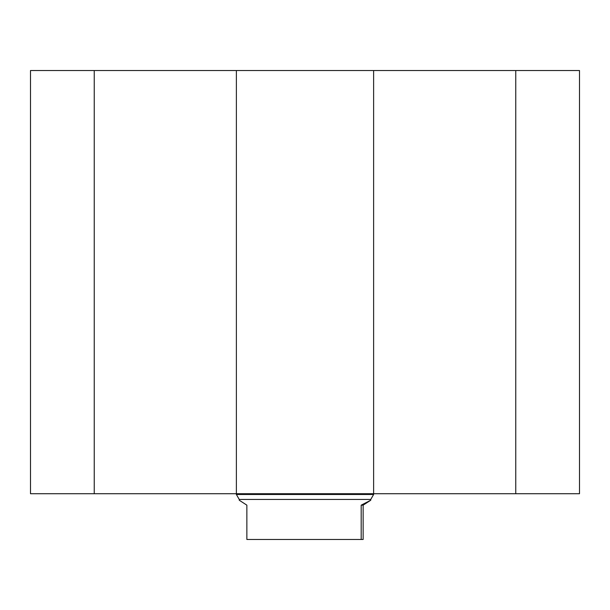 <?xml version="1.0" encoding="UTF-8"?>
<svg xmlns="http://www.w3.org/2000/svg" width="610" height="610" viewBox="0 0 610 610"><rect width="100%" height="100%" fill="white"/><g stroke="black" fill="none" stroke-linecap="round" stroke-linejoin="round"><path stroke-width="0.91" d="M94.245 493.719L94.245 70.531L30.5 70.531L30.5 493.719L579.5 493.719L579.5 70.531L515.755 70.531L515.755 493.719M94.245 70.531L236.375 70.531L236.375 494.481L373.625 494.481L373.625 70.531L515.755 70.531M236.375 70.531L373.625 70.531M363.141 505.156L361.189 505.156L370.766 500.223L363.141 505.156L363.141 539.469L246.859 539.469L246.859 505.156L239.234 500.223L239.234 499.437L370.766 499.437L373.625 494.481M361.189 539.469L361.189 505.156M370.766 500.223L370.766 499.437M239.234 499.437L236.375 494.481"/></g></svg>
